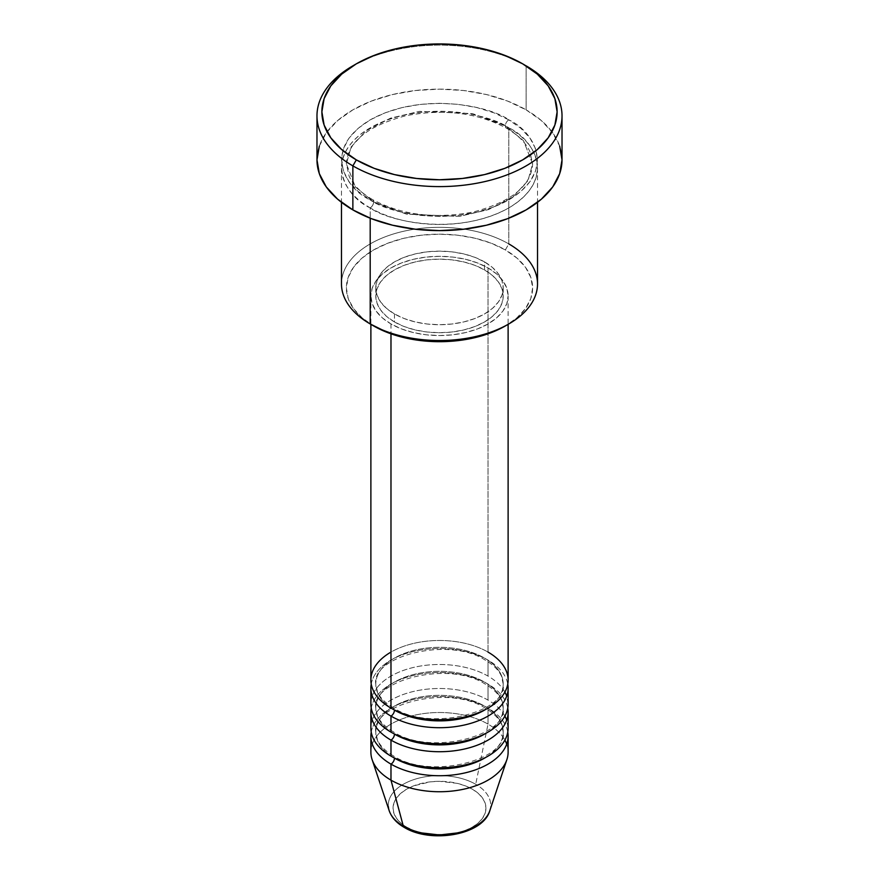 <?xml version="1.0" encoding="UTF-8"?>
<svg xmlns="http://www.w3.org/2000/svg" width="879" height="879" viewBox="0 0 879 879"><rect width="100%" height="100%" fill="white"/><g stroke="black" fill="none" stroke-linecap="round" stroke-linejoin="round"><path stroke-width="0.66" stroke-dasharray="4.39 3.3" d="M457.278 832.929L465.321 830.457L472.353 827.117L478.132 823.052L482.428 818.415L485.076 813.383L485.966 808.153L485.076 802.912L482.428 797.879L478.132 793.243L472.353 789.177A46.466 26.831 0 0 0 406.647 789.177A46.466 26.831 0 0 0 406.647 827.117A46.466 26.831 0 0 0 472.353 827.117A46.466 26.831 0 0 0 472.353 789.177L465.321 785.837L457.278 783.365L439.5 781.321L430.435 781.838L413.679 785.837L406.647 789.177L400.868 793.243L396.572 797.879L393.924 802.912L393.034 808.153L393.924 813.383L396.572 818.415L400.868 823.052L406.647 827.117L413.679 830.457L421.722 832.929M489.779 810.779A51.202 29.556 0 0 0 475.704 784.277A51.202 29.556 180 0 1 488.35 814.031M508.117 680.093A68.617 39.61 0 0 0 488.021 652.086A68.617 39.61 0 0 0 390.979 652.086M394.451 710.111A63.717 36.786 180 0 1 376.366 679.159A63.717 36.786 180 0 1 419.14 649.24A63.717 36.786 180 0 1 484.549 658.085A63.717 36.786 0 0 0 419.14 649.24A63.717 36.786 0 0 0 376.366 679.159A63.717 36.786 0 0 0 394.451 710.111M390.979 716.11A68.617 39.61 180 0 1 390.979 660.085A68.617 39.61 180 0 1 488.021 660.085A68.617 39.61 180 0 1 507.765 684.093M504.887 692.103A68.617 39.61 0 0 0 488.021 676.094A68.617 39.61 0 0 0 390.979 676.094A68.617 39.61 0 0 0 390.979 732.119M394.451 734.119A63.717 36.786 180 0 1 376.366 703.167A63.717 36.786 180 0 1 419.14 673.248A63.717 36.786 180 0 1 484.549 682.093A63.717 36.786 0 0 0 419.14 673.248A63.717 36.786 0 0 0 376.366 703.167A63.717 36.786 0 0 0 394.451 734.119M390.979 740.118A68.617 39.61 180 0 1 390.979 684.093A68.617 39.61 180 0 1 488.021 684.093A68.617 39.61 180 0 1 507.765 708.111M504.887 716.11A68.617 39.61 0 0 0 488.021 700.102A68.617 39.61 0 0 0 390.979 700.102A68.617 39.61 0 0 0 390.979 756.127M394.451 758.127A63.717 36.786 180 0 1 376.366 727.175A63.717 36.786 180 0 1 419.14 697.256A63.717 36.786 180 0 1 484.549 706.101A63.717 36.786 0 0 0 419.14 697.256A63.717 36.786 0 0 0 376.366 727.175A63.717 36.786 0 0 0 394.451 758.127M390.979 764.126A68.617 39.61 180 0 1 390.979 708.111A68.617 39.61 180 0 1 488.021 708.111A68.617 39.61 180 0 1 507.765 732.119M537.519 283.928A98.019 56.597 0 0 0 508.809 243.912L505.348 249.922A93.119 53.762 0 0 0 373.652 249.922A93.119 53.762 0 0 0 373.652 325.944L362.071 317.802L353.468 308.507L348.172 298.421L346.381 287.927L348.172 277.445L353.468 267.359L362.071 258.063L373.652 249.922L387.771 243.23L403.868 238.264L421.338 235.198L439.5 234.166L457.662 235.198L475.132 238.264L491.229 243.23L505.348 249.922L516.929 258.063L525.532 267.359L530.828 277.445L532.619 287.927L530.828 298.421L525.532 308.507L516.929 317.802L505.348 325.944A93.119 53.762 0 0 0 505.348 249.922L508.809 243.912L508.809 127.862A4.9 2.835 -60 0 1 506.359 128.114A4.9 2.835 -60 0 1 505.348 125.862A4.9 2.835 -60 0 1 508.809 119.863C491.317 106.546 422.436 90.79 370.191 119.863C319.835 150.023 347.128 189.798 370.191 199.896A4.9 2.835 -60 0 1 372.641 199.654A4.9 2.835 -60 0 1 373.652 201.895L355.468 187.051L346.381 163.879L351.084 147.013L366.18 130.74L390.496 118.171L419.58 111.358L472.506 113.611L505.348 125.862L472.506 113.611L419.58 111.358L390.496 118.171L366.18 130.74L351.084 147.013L346.381 163.879L355.468 187.051L373.652 201.895A4.9 2.835 -60 0 1 370.191 207.894C347.128 197.797 319.835 158.033 370.191 127.862C422.436 98.8 491.317 114.556 508.809 127.862A98.019 56.597 180 0 1 537.519 167.878A98.019 56.597 180 0 1 477.011 220.168A98.019 56.597 180 0 1 370.191 207.894L370.191 218.212L370.191 207.894A98.019 56.597 180 0 1 341.481 167.878A98.019 56.597 180 0 1 401.989 115.599A98.019 56.597 180 0 1 508.809 127.862L508.809 243.912A98.019 56.597 0 0 0 401.989 231.649A98.019 56.597 0 0 0 341.481 283.928M488.021 676.094L488.021 660.085L488.021 676.094A68.617 39.61 0 0 0 413.24 667.502A68.617 39.61 0 0 0 370.883 704.101M508.117 704.101A68.617 39.61 0 0 0 506.7 696.102M390.979 323.944L390.979 333.822L390.979 323.944L401.384 328.878L413.24 332.537L426.117 334.789L439.5 335.547L452.883 334.789L465.76 332.537L477.616 328.878L488.021 323.944L496.547 317.945L502.887 311.1L506.798 303.662L508.117 295.937A68.617 39.61 180 0 1 465.76 332.537A68.617 39.61 180 0 1 390.979 323.944A68.617 39.61 180 0 1 370.883 295.937L372.202 303.662L376.113 311.1L382.453 317.945L390.979 323.944M488.021 267.919A68.617 39.61 180 0 1 508.117 295.937L506.798 288.202L502.887 280.775L496.547 273.929L488.021 267.919L477.616 262.997L465.76 259.338L452.883 257.086L439.5 256.316L426.117 257.086L413.24 259.338L401.384 262.997L390.979 267.919L382.453 273.929L376.113 280.775L372.202 288.202L370.883 295.937A68.617 39.61 180 0 1 413.24 259.338A68.617 39.61 180 0 1 488.021 267.919L488.021 652.086L488.021 267.919M394.451 313.946L394.451 321.945A63.717 36.786 0 0 0 463.881 329.922A63.717 36.786 0 0 0 503.217 295.937A63.717 36.786 0 0 0 484.549 269.93L484.549 261.92A63.717 36.786 180 0 1 503.217 287.927A63.717 36.786 180 0 1 463.881 321.912A63.717 36.786 180 0 1 394.451 313.946L404.098 318.517L415.119 321.912L427.073 324.01L439.5 324.714L451.927 324.01L463.881 321.912L474.902 318.517L484.549 313.946L492.471 308.364L498.36 302.013L501.986 295.113L503.217 287.927L501.986 280.753L498.36 273.852L492.471 267.491L484.549 261.92L474.902 257.349L463.881 253.943L451.927 251.855L439.5 251.152L427.073 251.855L415.119 253.943L404.098 257.349L394.451 261.92L386.529 267.491L380.64 273.852L377.014 280.753L375.783 287.927L377.014 295.113L380.64 302.013L386.529 308.364L394.451 313.946A63.717 36.786 180 0 1 375.783 287.927A63.717 36.786 180 0 1 415.119 253.943A63.717 36.786 180 0 1 484.549 261.92L484.549 269.93A63.717 36.786 0 0 0 415.119 261.953A63.717 36.786 0 0 0 375.783 295.937A63.717 36.786 0 0 0 394.451 321.945L394.451 313.946M562.022 159.879A122.522 70.738 0 0 0 526.136 109.864L526.136 65.837L526.136 109.864A122.522 70.738 0 0 0 392.616 94.525A122.522 70.738 0 0 0 316.978 159.879M372.125 759.632A68.617 39.61 180 0 1 407.329 717.132A68.617 39.61 180 0 1 488.021 724.109L475.704 784.277L488.021 724.109A68.617 39.61 180 0 1 504.887 740.118A68.617 39.61 0 0 0 488.021 724.109L488.021 708.111L488.021 724.109A68.617 39.61 0 0 0 413.24 715.528A68.617 39.61 0 0 0 370.883 752.127M508.117 752.127A68.617 39.61 0 0 0 506.7 744.117A68.617 39.61 180 0 1 506.875 759.632M488.021 700.102L488.021 684.093L488.021 700.102A68.617 39.61 0 0 0 413.24 691.52A68.617 39.61 0 0 0 370.883 728.12M508.117 728.12A68.617 39.61 0 0 0 506.7 720.11M371.235 708.111A68.617 39.61 180 0 1 416.481 674.786A68.617 39.61 180 0 1 488.021 684.093M371.235 732.119A68.617 39.61 180 0 1 416.481 698.794A68.617 39.61 180 0 1 488.021 708.111M388.353 806.614A51.202 29.556 180 0 1 418.767 778.157A51.202 29.556 180 0 1 475.704 784.277A51.202 29.556 0 0 0 415.492 779.069A51.202 29.556 0 0 0 389.221 810.779M354.622 64.848A122.522 70.738 180 0 1 526.136 65.837A122.522 70.738 0 0 0 352.864 65.837M319.33 146.079L326.307 132.806L337.624 120.577L352.864 109.864L371.432 101.063L392.616 94.525L415.591 90.504L439.5 89.142L463.409 90.504L486.384 94.525L507.568 101.063L526.136 109.864L541.376 120.577L552.693 132.806L559.67 146.079M508.809 119.863L493.954 112.831L477.011 107.601L458.618 104.37L439.5 103.293L420.382 104.37L401.989 107.601L385.046 112.831L370.191 119.863L357.995 128.444L348.941 138.223L343.359 148.837L341.481 159.879L343.359 170.922L348.941 181.535L357.995 191.314L370.191 199.896L385.046 206.928L401.989 212.158L420.382 215.388L439.5 216.476L458.618 215.388L477.011 212.158L493.954 206.928L508.809 199.896L521.005 191.314L530.059 181.535L535.641 170.922L537.519 159.879L535.641 148.837L530.059 138.223L521.005 128.444L508.809 119.863A4.9 2.835 120 0 0 505.348 125.862A4.9 2.835 120 0 0 506.359 128.114A4.9 2.835 120 0 0 508.809 127.862C531.872 137.959 559.165 177.734 508.809 207.894C456.564 236.967 387.683 221.211 370.191 207.894A4.9 2.835 120 0 0 373.652 201.895L406.494 214.146L459.42 216.399L488.504 209.598L512.82 197.017L527.916 180.744L532.619 163.879L523.532 140.717L505.348 125.862L523.532 140.717L532.619 163.879L527.916 180.744L512.82 197.017L488.504 209.598L459.42 216.399L406.494 214.146L373.652 201.895A4.9 2.835 120 0 0 372.641 199.654A4.9 2.835 120 0 0 370.191 199.896C387.683 213.212 456.564 228.969 508.809 199.896C559.165 169.735 531.872 129.96 508.809 119.863M484.549 269.93L492.471 275.501L498.36 281.862L501.986 288.762L503.217 295.937L501.986 303.112L498.36 310.012L492.471 316.374L484.549 321.945L474.902 326.516L463.881 329.922L451.927 332.009L439.5 332.723L427.073 332.009L415.119 329.922L404.098 326.516L394.451 321.945L386.529 316.374L380.64 310.012L377.014 303.112L375.783 295.937L377.014 288.762L380.64 281.862L386.529 275.501L394.451 269.93L404.098 265.348L415.119 261.953L427.073 259.854L439.5 259.151L451.927 259.854L463.881 261.953L474.902 265.348L484.549 269.93M488.021 652.086A68.617 39.61 0 0 0 413.24 643.494A68.617 39.61 0 0 0 370.883 680.093M371.235 684.093A68.617 39.61 180 0 1 416.481 650.779A68.617 39.61 180 0 1 488.021 660.085M522.675 63.837L526.136 65.837M373.652 325.944L370.191 323.944A98.019 56.597 180 0 1 370.191 243.912A98.019 56.597 180 0 1 508.809 243.912M479.011 760.972A63.717 36.786 0 0 0 502.634 737.052A63.717 36.786 0 0 0 484.549 706.101A63.717 36.786 180 0 1 502.634 737.052M479.011 736.965A63.717 36.786 0 0 0 502.634 713.045A63.717 36.786 0 0 0 484.549 682.093A63.717 36.786 180 0 1 502.634 713.045M479.011 712.957A63.717 36.786 0 0 0 502.634 689.037A63.717 36.786 0 0 0 484.549 658.085A63.717 36.786 180 0 1 502.634 689.037M393.429 707.859C385.222 702.98 379.871 697.574 377.377 691.63L375.783 684.093C370.96 656.503 448.817 635.869 485.571 660.327C493.734 665.172 499.063 670.556 501.579 676.467L503.217 684.093C508.04 711.682 430.183 732.317 393.429 707.859M393.429 731.877C385.222 726.999 379.871 721.582 377.377 715.638L375.783 708.111C370.96 680.522 448.817 659.876 485.571 684.334C493.734 689.191 499.063 694.564 501.579 700.475L503.217 708.111C508.04 735.69 430.183 756.336 393.429 731.877M393.429 755.885C385.222 751.007 379.871 745.59 377.377 739.646L375.783 732.119C370.96 704.529 448.817 683.895 485.571 708.353C493.734 713.199 499.063 718.572 501.579 724.483L503.217 732.119C508.04 759.709 430.183 780.343 393.429 755.885M372.641 199.654C360.873 192.721 353.028 184.854 349.084 176.075L346.381 163.879C347.71 141.871 367.609 125.807 406.087 115.687C443.961 108.589 477.385 112.721 506.359 128.114C518.192 135.091 526.071 143.002 529.982 151.836L532.619 163.879C531.312 185.821 511.512 201.862 473.221 212.004C435.248 219.201 401.725 215.08 372.641 199.654M508.117 295.937L508.117 324.351M503.217 287.927L503.217 295.937M537.519 167.878L537.519 202.324M341.481 167.878L341.481 202.324M375.783 287.927L375.783 295.937M370.883 295.937L370.883 324.351"/><path stroke-width="1.32" d="M488.35 814.031A51.202 29.556 180 0 1 403.296 826.084A4.9 2.835 120 0 0 404.208 827.37A4.9 2.835 -60 0 1 403.296 826.084A51.202 29.556 0 0 0 454.509 833.446A51.202 29.556 0 0 0 489.779 810.779C482.846 835.237 430.732 843.763 404.186 827.359C396.616 823.008 391.627 817.481 389.221 810.779A51.202 29.556 0 0 0 403.296 826.084L390.979 780.134L403.296 826.084A51.202 29.556 180 0 1 388.353 806.614M390.979 652.086A68.617 39.61 0 0 0 390.979 708.1A68.617 39.61 0 0 0 465.76 716.693A68.617 39.61 0 0 0 508.117 680.093L508.117 324.351M370.883 688.103L370.883 704.101A68.617 39.61 0 0 0 390.979 732.119L390.979 716.11A4.9 2.835 120 0 0 394.451 710.111A4.9 2.835 -60 0 1 390.979 716.11L390.979 732.119A68.617 39.61 0 0 0 465.76 740.7A68.617 39.61 0 0 0 508.117 704.101L508.117 688.103A68.617 39.61 180 0 1 465.76 724.692A68.617 39.61 180 0 1 390.979 716.11A68.617 39.61 180 0 1 370.883 688.103A68.617 39.61 180 0 1 371.235 684.093M370.883 712.111L370.883 728.12A68.617 39.61 0 0 0 390.979 756.127L390.979 740.118A4.9 2.835 120 0 0 394.451 734.119A4.9 2.835 -60 0 1 390.979 740.118L390.979 756.127A68.617 39.61 0 0 0 465.76 764.708A68.617 39.61 0 0 0 508.117 728.12L508.117 712.111A68.617 39.61 180 0 1 465.76 748.71A68.617 39.61 180 0 1 390.979 740.118A68.617 39.61 180 0 1 370.883 712.111A68.617 39.61 180 0 1 371.235 708.111M489.779 810.779L506.875 759.632A68.617 39.61 180 0 1 459.607 790.001A68.617 39.61 180 0 1 390.979 780.134L390.979 764.126A4.9 2.835 120 0 0 394.451 758.127A4.9 2.835 -60 0 1 390.979 764.126L390.979 780.134A68.617 39.61 0 0 0 465.76 788.727A68.617 39.61 0 0 0 508.117 752.127L508.117 736.119A68.617 39.61 180 0 1 465.76 772.718A68.617 39.61 180 0 1 390.979 764.126A68.617 39.61 180 0 1 370.883 736.119A68.617 39.61 180 0 1 371.235 732.119M508.809 243.912A98.019 56.597 180 0 1 508.809 323.944A98.019 56.597 180 0 1 370.191 323.944L373.652 325.944A93.119 53.762 0 0 0 505.348 325.944L491.229 332.636L475.132 337.602L457.662 340.656L439.5 341.689L421.338 340.656L403.868 337.602L387.771 332.636L370.191 323.944A98.019 56.597 0 0 0 477.011 336.217A98.019 56.597 0 0 0 537.519 283.928L537.519 202.324M356.325 63.837L352.864 65.837A122.522 70.738 0 0 0 352.864 165.878L356.325 159.879A117.621 67.914 180 0 1 356.325 63.837A117.621 67.914 180 0 1 522.675 63.837L504.854 55.399L484.516 49.114L462.442 45.258L439.5 43.95L416.558 45.258L394.484 49.114L374.146 55.399L356.325 63.837L341.7 74.133L330.834 85.867L324.131 98.613L321.879 111.864L324.131 125.104L330.834 137.849L341.7 149.584L356.325 159.879L374.146 168.328L394.484 174.602L416.558 178.459L439.5 179.766L462.442 178.459L484.516 174.602L504.854 168.328L522.675 159.879L537.3 149.584L548.166 137.849L554.869 125.104L557.121 111.864L554.869 98.613L548.166 85.867L537.3 74.133L522.675 63.837A117.621 67.914 180 0 1 522.675 159.879A117.621 67.914 180 0 1 356.325 159.879L352.864 165.878A122.522 70.738 0 0 0 526.136 165.878A122.522 70.738 0 0 0 526.136 65.837L526.136 65.837A122.522 70.738 180 0 1 562.022 115.863A122.522 70.738 180 0 1 486.384 181.217A122.522 70.738 180 0 1 352.864 165.878L352.864 209.894A122.522 70.738 0 0 0 486.384 225.233A122.522 70.738 0 0 0 562.022 159.879L559.67 173.679L552.693 186.952L541.376 199.181L526.136 209.894L507.568 218.695L486.384 225.233L463.409 229.254L439.5 230.617L415.591 229.254L392.616 225.233L371.432 218.695L352.864 209.894L352.864 165.878A122.522 70.738 180 0 1 316.978 115.863A122.522 70.738 180 0 1 354.622 64.848M390.979 716.11A68.617 39.61 180 0 0 468.925 723.878A68.617 39.61 180 0 0 507.765 684.093A68.617 39.61 180 0 1 508.117 688.103M506.7 696.102A68.617 39.61 0 0 0 504.887 692.103M390.979 333.822L390.979 708.1L390.979 333.822M370.191 218.212L370.191 323.944L370.191 218.212M504.887 740.118A68.617 39.61 180 0 1 506.7 744.117A68.617 39.61 0 0 0 504.887 740.118M390.979 764.126A68.617 39.61 180 0 0 468.925 771.905A68.617 39.61 180 0 0 507.765 732.119A68.617 39.61 180 0 1 508.117 736.119M390.979 740.118A68.617 39.61 180 0 0 468.925 747.897A68.617 39.61 180 0 0 507.765 708.111A68.617 39.61 180 0 1 508.117 712.111M506.7 720.11A68.617 39.61 0 0 0 504.887 716.11M370.883 736.119L370.883 752.127A68.617 39.61 0 0 0 390.979 780.134A68.617 39.61 180 0 1 372.125 759.632L389.221 810.779M421.722 832.929L439.5 834.973L457.278 832.929M316.978 115.863L316.978 159.879A122.522 70.738 0 0 0 352.864 209.894L337.624 199.181L326.307 186.952L319.33 173.679L316.978 159.879L319.33 146.079M559.67 146.079L562.022 159.879L562.022 115.863M341.481 202.324L341.481 283.928A98.019 56.597 0 0 0 370.191 323.944L370.191 323.944M370.883 324.351L370.883 680.093A68.617 39.61 0 0 0 390.979 708.1A68.617 39.61 0 0 0 488.021 708.1A68.617 39.61 0 0 0 488.021 652.086M486.219 757.127A63.717 36.786 180 0 1 394.451 758.127A63.717 36.786 0 0 0 479.011 760.972M390.979 756.127A68.617 39.61 0 0 0 469.551 763.73A68.617 39.61 0 0 0 507.612 723.318M486.219 733.119A63.717 36.786 180 0 1 394.451 734.119A63.717 36.786 0 0 0 479.011 736.965M390.979 732.119A68.617 39.61 0 0 0 469.551 739.711A68.617 39.61 0 0 0 507.612 699.31M486.219 709.1A63.717 36.786 180 0 1 394.451 710.111A63.717 36.786 0 0 0 479.011 712.957M508.809 323.944L505.348 325.944"/></g></svg>
